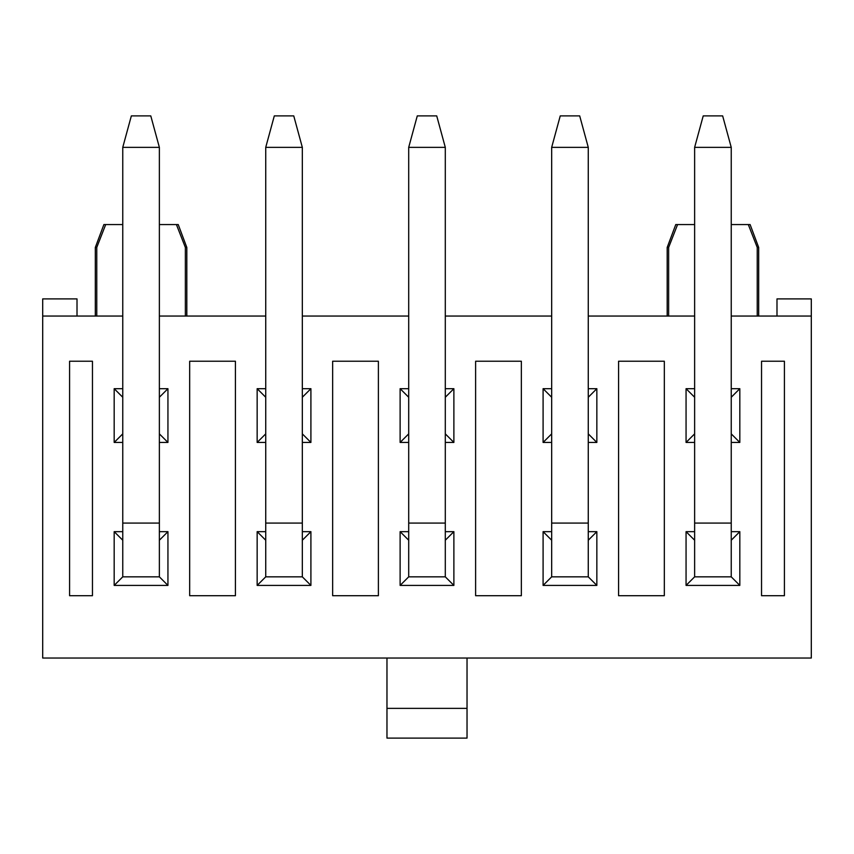 <?xml version="1.0" encoding="UTF-8"?>
<svg xmlns="http://www.w3.org/2000/svg" width="854" height="854" viewBox="0 0 854 854"><rect width="100%" height="100%" fill="white"/><g stroke="black" fill="none" stroke-linecap="round" stroke-linejoin="round"><path stroke-width="1.28" d="M159.367 388.687L167.939 388.687L167.939 442.436L159.367 442.436M122.762 442.436L114.18 442.436L114.18 388.687L122.762 388.687M159.367 531.658L167.939 531.658L167.939 585.406L114.18 585.406L114.18 531.658L122.762 531.658M69.58 595.708L69.58 361.231L92.456 361.231L92.456 595.708L69.58 595.708M332.644 361.231L332.644 595.708L378.386 595.708L378.386 361.231L332.644 361.231M445.297 388.687L453.88 388.687L453.88 442.436L445.297 442.436M408.703 442.436L400.12 442.436L400.12 388.687L408.703 388.687M445.297 531.658L453.88 531.658L453.88 585.406L400.12 585.406L400.12 531.658L408.703 531.658M618.574 361.231L618.574 595.708L664.327 595.708L664.327 361.231L618.574 361.231M731.237 388.687L739.82 388.687L739.82 442.436L731.237 442.436M694.633 442.436L686.061 442.436L686.061 388.687L694.633 388.687M731.237 531.658L739.82 531.658L739.82 585.406L686.061 585.406L686.061 531.658L694.633 531.658M761.544 361.231L761.544 595.708L784.42 595.708L784.42 361.231L761.544 361.231M731.237 316.055L811.3 316.055L811.3 658.039L42.7 658.039L42.7 316.055L122.762 316.055M159.367 316.055L265.733 316.055M302.327 316.055L408.703 316.055M445.297 316.055L551.673 316.055M588.267 316.055L694.633 316.055M588.267 531.658L596.85 531.658L596.85 585.406L543.091 585.406L543.091 531.658L551.673 531.658M588.267 388.687L596.85 388.687L596.85 442.436L588.267 442.436M551.673 442.436L543.091 442.436L543.091 388.687L551.673 388.687M475.614 361.231L475.614 595.708L521.356 595.708L521.356 361.231L475.614 361.231M302.327 531.658L310.909 531.658L310.909 585.406L257.15 585.406L257.15 531.658L265.733 531.658M302.327 388.687L310.909 388.687L310.909 442.436L302.327 442.436M265.733 442.436L257.15 442.436L257.15 388.687L265.733 388.687M189.673 361.231L189.673 595.708L235.426 595.708L235.426 361.231L189.673 361.231M159.367 224.559L178.23 224.559L186.812 247.436L185.361 247.436L185.361 316.055M176.426 224.559L185.361 247.436M122.762 224.559L105.693 224.559L96.769 247.436L96.769 316.055M96.769 247.436L95.317 247.436L95.317 316.055M105.693 224.559L103.889 224.559L95.317 247.436M386.969 658.039L386.969 738.102L467.031 738.102L467.031 658.039M776.991 316.055L776.991 298.9L811.3 298.9L811.3 316.055M668.639 247.436L677.574 224.559L675.77 224.559L667.187 247.436L668.639 247.436L668.639 316.055M758.683 247.436L757.231 247.436L748.307 224.559L750.111 224.559L758.683 247.436L758.683 316.055M731.237 224.559L748.307 224.559M677.574 224.559L694.633 224.559M77.009 316.055L77.009 298.9L42.7 298.9L42.7 316.055M757.231 247.436L757.231 316.055M739.82 442.436L731.237 433.864M739.82 388.687L731.237 397.259M686.061 388.687L694.633 397.259M694.633 433.864L686.061 442.436M731.237 540.23L739.82 531.658M686.061 585.406L694.633 576.834L731.237 576.834L739.82 585.406M686.061 531.658L694.633 540.23M596.85 442.436L588.267 433.864M596.85 388.687L588.267 397.259M543.091 388.687L551.673 397.259M551.673 433.864L543.091 442.436M588.267 540.23L596.85 531.658M543.091 585.406L551.673 576.834L588.267 576.834L596.85 585.406M543.091 531.658L551.673 540.23M453.88 442.436L445.297 433.864M453.88 388.687L445.297 397.259M400.12 388.687L408.703 397.259M408.703 433.864L400.12 442.436M445.297 540.23L453.88 531.658M400.12 585.406L408.703 576.834L445.297 576.834L453.88 585.406M400.12 531.658L408.703 540.23M310.909 442.436L302.327 433.864M310.909 388.687L302.327 397.259M257.15 388.687L265.733 397.259M265.733 433.864L257.15 442.436M302.327 540.23L310.909 531.658M257.15 585.406L265.733 576.834L302.327 576.834L310.909 585.406M257.15 531.658L265.733 540.23M167.939 442.436L159.367 433.864M167.939 388.687L159.367 397.259M114.18 388.687L122.762 397.259M122.762 433.864L114.18 442.436M159.367 540.23L167.939 531.658M114.18 585.406L122.762 576.834L159.367 576.834L167.939 585.406M114.18 531.658L122.762 540.23M731.237 576.834L731.237 147.358L694.633 147.358L703.216 115.898L722.655 115.898L731.237 147.358M694.633 576.834L694.633 147.358M588.267 576.834L588.267 147.358L551.673 147.358L560.245 115.898L579.695 115.898L588.267 147.358M551.673 576.834L551.673 147.358M445.297 576.834L445.297 147.358L408.703 147.358L417.275 115.898L436.725 115.898L445.297 147.358M408.703 576.834L408.703 147.358M302.327 576.834L302.327 147.358L265.733 147.358L274.305 115.898L293.755 115.898L302.327 147.358M265.733 576.834L265.733 147.358M159.367 576.834L159.367 147.358L122.762 147.358L131.345 115.898L150.784 115.898L159.367 147.358M122.762 576.834L122.762 147.358M386.969 708.361L467.031 708.361M694.633 523.075L731.237 523.075M551.673 523.075L588.267 523.075M408.703 523.075L445.297 523.075M265.733 523.075L302.327 523.075M122.762 523.075L159.367 523.075M186.812 247.436L186.812 316.055M667.187 247.436L667.187 316.055"/></g></svg>
